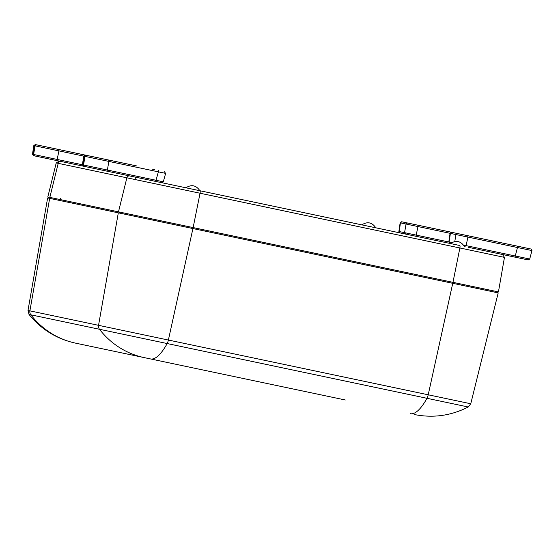 <?xml version="1.0" encoding="UTF-8"?>
<svg xmlns="http://www.w3.org/2000/svg" width="560" height="560" viewBox="0 0 560 560"><rect width="100%" height="100%" fill="white"/><g stroke="black" fill="none" stroke-linecap="round" stroke-linejoin="round"><path stroke-width="0.84" d="M468.608 247.359L500.612 254.107M317.513 215.523L296.422 211.078M305.095 212.905L356.867 223.811M482.356 250.257L468.993 247.443M407.988 223.104L401.912 221.823L400.134 222.81L398.881 231.476L399.875 232.876L381.675 229.04M180.012 186.543L159.215 182.161M242.627 199.738L230.209 197.12M281.981 208.033L308.819 213.689M155.68 181.419L153.566 180.971M137.879 177.667L134.701 176.995M106.204 170.989L61.075 161.483A2.499 2.415 101.9 0 0 58.219 163.338L126.868 177.807A2.499 2.415 101.9 0 1 129.724 175.945L459.753 245.497A2.499 0.637 -78.1 0 1 459.879 247.982L504.462 257.376L502.516 254.506M406.266 234.22L402.829 233.499M381.318 228.963L380.373 228.767M199.927 190.743A2.499 0.637 101.9 0 1 200.053 193.228L126.868 177.807L118.482 211.848L498.435 291.921L504.462 257.376M118.482 211.848L49.833 197.386L58.219 163.338L56.231 162.925L59.171 161.077M56.231 162.925L47.81 196.959L49.833 197.386M144.305 357.63A80.647 77.973 -78.1 0 1 99.498 329.28L30.849 314.811A80.647 77.973 101.9 0 0 75.656 343.161L345.303 399.987M470.757 403.76L498.197 292.887L452.746 283.311L428.211 394.793L470.757 403.76L468.23 406.987L167.181 343.546A80.647 20.601 101.9 0 1 150.514 358.939L79.275 343.924M410.34 413.693A80.647 20.601 101.9 0 0 427 398.293A4.991 1.274 101.9 0 0 428.211 394.793L168.385 340.046L192.92 228.557L452.746 283.311M192.92 228.557L118.314 212.835L98.546 325.325A4.991 4.83 101.9 0 0 99.498 329.28L167.181 343.546A4.991 1.274 101.9 0 0 168.385 340.046L29.897 310.856A4.991 4.83 101.9 0 0 30.849 314.811L29.015 314.426C41.167 329.392 56.665 338.961 75.488 343.126M29.015 314.426L28 310.457L29.897 310.856L49.665 198.366L118.314 212.835M49.665 198.366L47.635 197.939L28 310.457M136.185 165.823L85.848 155.218L136.759 165.949M161.819 182.707L163.275 181.825L165.641 173.39L164.409 171.773M165.319 173.306L158.375 171.843L158.333 170.492M108.822 160.062L108.864 161.413L85.008 156.387L86.457 155.344M86.254 155.302L35.917 144.697L58.898 149.541L58.94 150.892L85.008 156.387L83.524 165.004L107.38 170.03L108.864 161.413L158.375 171.843L156.023 180.278L162.967 181.741M86.954 166.936L84.462 166.411L83.027 164.899L84.392 156.254A1.246 1.204 -78.1 0 1 85.848 155.218M85.239 155.092L83.748 156.121L82.397 164.766L83.37 166.18L56.903 160.601L58.94 150.892L35.084 145.866L33.6 154.483L83.027 164.899A1.246 1.204 -78.1 0 0 83.958 166.306L155.47 181.37L156.023 180.278L107.38 170.03L106.827 171.122M58.898 149.541L86.828 155.428M33.446 155.659L34.034 155.785A1.246 1.204 -78.1 0 1 33.103 154.378L32.466 154.245L33.446 155.659L55.972 160.405M111.622 172.13L109.571 171.696M56.903 160.601L34.538 155.89L33.103 154.378L34.468 145.733A1.246 1.204 -78.1 0 1 35.917 144.697M34.034 155.785L34.538 155.89M479.493 238.175L430.143 227.773M514.486 245.546L529.788 248.773M509.208 244.433L480.067 238.294M457.912 233.625L530.404 248.899M451.556 232.288L450.065 233.331L451.556 232.288M467.831 235.711L467.908 237.076L455.98 234.556L457.429 233.52M463.589 245.112L529.711 259.028L531.958 250.572L531.006 249.025M400.141 222.81L401.625 221.76L417.942 225.204L417.977 226.555L406.049 224.035L404.572 232.659L451.773 242.606M482.713 250.334L527.653 259.805M429.569 227.654L408.065 223.118M417.907 225.19L457.996 233.639M398.881 231.476L404.572 232.659L405.503 234.059L445.865 242.571M193.137 227.584L200.053 193.228L459.879 247.982L452.963 282.338M452.711 282.282L452.501 283.262M192.682 228.508L192.885 227.528M119.427 212.051L119.224 213.031M50.575 198.562L50.778 197.582M32.466 154.245L33.824 145.6L35.084 145.866L36.533 144.823M517.419 246.162L517.454 247.513L531.958 250.572M465.864 246.785L467.908 237.076L517.454 247.513L514.983 257.131M450.072 243.453L449.134 242.046L450.387 233.38L455.98 234.556L454.783 241.514M415.94 236.264L417.977 226.555L450.065 233.317M400.141 232.932L399.21 231.525L400.463 222.859L406.049 224.035L407.505 222.999M181.699 186.9L181.314 186.816M60.249 198.345L61.222 199.787M468.23 406.987C451.066 415.772 433.027 418.271 414.12 414.491M497.252 292.691L497.455 291.711M48.58 198.142L48.783 197.162M154.686 169.722L152.649 169.295M135.8 178.479L134.827 177.023M33.824 145.6L35.315 144.571M104.762 159.201L102.725 158.774M461.566 234.395L463.596 234.822M450.065 233.331L448.805 241.997L449.799 243.397M529.711 259.028L528.241 259.931M411.635 223.874L413.672 224.301M199.864 190.743C196.161 185.234 191.506 184.247 185.892 187.796M464.415 246.491C460.705 240.982 456.05 239.995 450.436 243.544M375.795 227.815C372.092 222.306 367.43 221.326 361.816 224.868"/></g></svg>
